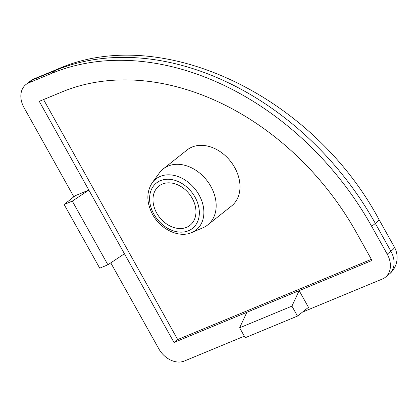 <?xml version="1.0" encoding="UTF-8"?>
<svg xmlns="http://www.w3.org/2000/svg" width="418" height="418" viewBox="0 0 418 418"><rect width="100%" height="100%" fill="white"/><g stroke="black" fill="none" stroke-linecap="round" stroke-linejoin="round"><path stroke-width="0.63" d="M73.84 196.779L24.035 107.656A21.454 16.213 51.5 0 1 25.906 84.556A21.454 16.213 51.5 0 1 28.894 82.801L51.738 73.338A268.189 202.662 51.5 0 1 371.675 226.337L387.225 254.16A21.454 16.213 51.5 0 1 385.354 277.259A21.454 16.213 51.5 0 1 382.36 279.015L302.486 312.1M244.331 336.187L184.385 361.016A21.454 16.213 51.5 0 1 158.788 348.774L110.775 262.865M64.142 204.491L72.304 201.11L88.846 190.07L39.261 101.349L62.104 91.887A246.735 186.449 51.5 0 1 356.45 232.643L371.994 260.466L299.152 290.641L308.479 307.329L297.48 316.081L245.199 337.734L239.639 327.796L246.866 312.293L174.019 342.467L88.846 190.07L75.141 195.744L64.142 204.491L99.73 268.173L107.896 264.793L124.433 253.747M371.362 259.332L177.687 339.552L174.019 342.467M246.866 312.293L299.152 290.641L291.926 306.138L297.48 316.081M177.687 339.552L43.561 99.568M191.878 232.497L202.96 227.768A35.76 27.024 -128.5 0 0 207.725 224.931L231.556 205.975A35.76 27.024 -128.5 0 0 230.443 161.17A35.76 27.024 -128.5 0 0 187.034 150.005L163.208 168.956A35.76 27.024 -128.5 0 0 159.368 172.963L152.267 182.697C146.284 191.977 146.399 202.578 152.612 214.497C160.648 229.524 179.181 238.323 191.878 232.497A32.494 24.557 -128.5 0 0 199.052 194.934A32.494 24.557 -128.5 0 0 152.267 182.697M72.304 201.11L107.896 264.793M239.639 327.796L291.926 306.138M156.703 213.049A25.033 18.915 -128.5 0 0 190.049 225.281A25.033 18.915 -128.5 0 0 189.27 193.915A25.033 18.915 -128.5 0 0 158.887 186.099A25.033 18.915 -128.5 0 0 156.703 213.049M207.725 224.931A35.76 27.024 -128.5 0 0 210.85 186.428A35.76 27.024 -128.5 0 0 163.208 168.956M371.675 226.337L375.343 223.421L390.893 251.244A21.454 16.213 51.5 0 1 389.017 274.339A21.454 21.454 0 0 0 394.388 247.085A21.454 2.973 -29.2 0 1 390.893 251.244L387.225 254.16M28.894 82.801L32.562 79.885L55.406 70.423A268.189 202.662 51.5 0 1 375.343 223.421A21.454 2.973 -29.2 0 0 378.844 219.262L394.388 247.085M29.573 81.641A21.454 16.213 51.5 0 1 32.562 79.885A21.454 13.731 67.5 0 1 34.715 78.61A21.454 21.454 0 0 0 29.573 81.641L25.906 84.556M51.738 73.338L55.406 70.423A21.454 13.731 -112.5 0 1 57.559 69.148C161.938 22.828 312.988 96.255 378.844 219.262M153.902 214.209A28.973 21.893 -128.5 0 0 196.878 223.123A28.973 21.893 -128.5 0 0 172.629 179.74A28.973 21.893 -128.5 0 0 153.902 214.209M385.354 277.259L389.017 274.339M34.715 78.61L57.559 69.148"/></g></svg>
